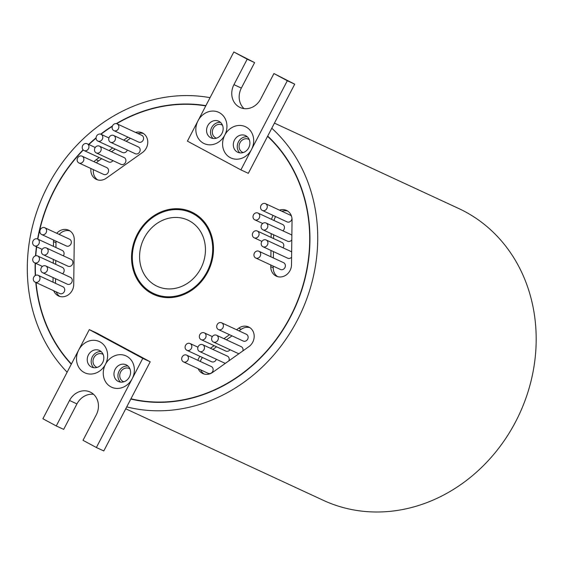 <?xml version="1.0" encoding="UTF-8"?>
<svg xmlns="http://www.w3.org/2000/svg" width="564" height="564" viewBox="0 0 564 564"><rect width="100%" height="100%" fill="white"/><g stroke="black" fill="none" stroke-linecap="round" stroke-linejoin="round"><path stroke-width="0.85" d="M129.896 368.835A7.184 6.324 -65.1 0 0 129.241 368.475A7.184 6.324 -65.1 0 0 120.647 371.993A7.184 6.324 -65.1 0 0 123.199 381.504A7.184 6.324 -65.1 0 0 123.904 381.772M103.156 354.46A7.184 6.324 -65.1 0 0 102.5 354.093A7.184 6.324 -65.1 0 0 93.906 357.618A7.184 6.324 -65.1 0 0 96.458 367.129A7.184 6.324 -65.1 0 0 97.163 367.397M89.302 329.616L142.784 358.366L132.18 378.74A17.237 15.172 114.9 0 1 110.854 386.834A17.237 15.172 114.9 0 1 105.44 364.365A17.237 15.172 114.9 0 1 84.114 372.459A17.237 15.172 114.9 0 1 78.699 349.99L89.302 329.616L96.719 333.049L150.2 361.799L130.947 398.783A151.949 133.788 -65.1 0 0 290.397 316.566A151.949 133.788 -65.1 0 0 267.569 136.34L294.718 84.177L273.935 73.553L260.681 99.024A17.237 15.172 114.9 0 1 240.06 107.47A17.237 15.172 114.9 0 1 233.94 84.649L247.194 59.178L233.827 51.987L187.417 141.134L240.898 169.884L251.509 149.509A17.237 15.172 114.9 0 1 230.182 157.603A17.237 15.172 114.9 0 1 224.768 135.134A17.237 15.172 114.9 0 1 203.442 143.228A17.237 15.172 114.9 0 1 198.027 120.759A17.237 15.172 114.9 0 1 219.354 112.666A17.237 15.172 114.9 0 1 224.768 135.134A17.237 15.172 114.9 0 1 246.094 127.041A17.237 15.172 114.9 0 1 251.509 149.509L287.309 80.744L273.935 73.553M88.393 354.946A9.193 8.093 -65.1 0 0 91.664 367.122A9.193 8.093 -65.1 0 0 102.655 362.617A9.193 8.093 -65.1 0 0 99.391 350.441A9.193 8.093 -65.1 0 0 88.393 354.946M115.134 369.321A9.193 8.093 -65.1 0 0 118.405 381.497A9.193 8.093 -65.1 0 0 129.396 376.992A9.193 8.093 -65.1 0 0 126.132 364.816A9.193 8.093 -65.1 0 0 115.134 369.321M93.779 367.728A9.193 8.093 114.9 0 1 92.348 356.779A9.193 8.093 114.9 0 1 101.224 351.661M120.52 382.103A9.193 8.093 114.9 0 1 119.089 371.154A9.193 8.093 114.9 0 1 127.965 366.043M249.232 139.604A7.184 6.324 -65.1 0 0 248.569 139.245A7.184 6.324 -65.1 0 0 239.982 142.762A7.184 6.324 -65.1 0 0 242.534 152.273A7.184 6.324 -65.1 0 0 243.232 152.541M222.491 125.229A7.184 6.324 -65.1 0 0 221.828 124.863A7.184 6.324 -65.1 0 0 213.241 128.388A7.184 6.324 -65.1 0 0 215.793 137.898A7.184 6.324 -65.1 0 0 216.491 138.166M207.728 125.716A9.193 8.093 -65.1 0 0 210.992 137.891A9.193 8.093 -65.1 0 0 221.99 133.379A9.193 8.093 -65.1 0 0 218.719 121.211A9.193 8.093 -65.1 0 0 207.728 125.716M234.469 140.091A9.193 8.093 -65.1 0 0 237.733 152.266A9.193 8.093 -65.1 0 0 248.731 147.761A9.193 8.093 -65.1 0 0 245.46 135.586A9.193 8.093 -65.1 0 0 234.469 140.091M205.754 105.905A151.949 133.788 -65.1 0 0 116.656 123.706M112.321 126.35A151.949 133.788 -65.1 0 0 100.97 134.267M96.07 138.18A151.949 133.788 -65.1 0 0 88.858 144.539M83.268 150.031A151.949 133.788 -65.1 0 0 54.63 189.807A151.949 133.788 -65.1 0 0 37.851 239.143M130.947 398.783L130.806 399.051A152.238 134.042 -65.1 0 0 290.622 316.686A152.238 134.042 -65.1 0 0 267.703 136.072M83.084 149.848A152.238 134.042 -65.1 0 0 54.412 189.687A152.238 134.042 -65.1 0 0 37.612 239.037M36.441 246.722A152.238 134.042 -65.1 0 0 35.518 255.83M35.151 263.043A152.238 134.042 -65.1 0 0 35.278 275.528M35.779 282.43A152.238 134.042 -65.1 0 0 71.275 364.245M205.606 337.801A3.736 3.285 -65.1 0 0 204.281 332.859A3.736 3.285 -65.1 0 0 199.811 334.685A3.736 3.285 -65.1 0 0 201.136 339.634A3.736 3.285 -65.1 0 0 205.606 337.801M217.866 340.184A3.736 3.285 -65.1 0 0 216.534 335.235A3.736 3.285 -65.1 0 0 212.071 337.068A3.736 3.285 -65.1 0 0 213.396 342.01A3.736 3.285 -65.1 0 0 217.866 340.184M242.865 350.921A3.736 3.285 -65.1 0 0 241.251 346.684L216.534 335.235M222.949 327.747A3.736 3.285 -65.1 0 0 221.617 322.805A3.736 3.285 -65.1 0 0 217.154 324.638A3.736 3.285 -65.1 0 0 218.479 329.58A3.736 3.285 -65.1 0 0 222.949 327.747M218.479 329.58L243.19 341.03A3.736 3.285 -65.1 0 0 247.659 339.197A3.736 3.285 -65.1 0 0 246.334 334.255L221.617 322.805M204.013 349.645A3.736 3.285 -65.1 0 0 202.68 344.703A3.736 3.285 -65.1 0 0 198.218 346.529A3.736 3.285 -65.1 0 0 199.543 351.478A3.736 3.285 -65.1 0 0 204.013 349.645M228.822 360.897A3.736 3.285 -65.1 0 0 227.398 356.145L202.68 344.703M191.358 348.453A3.736 3.285 -65.1 0 0 190.026 343.511A3.736 3.285 -65.1 0 0 185.563 345.337A3.736 3.285 -65.1 0 0 186.888 350.286A3.736 3.285 -65.1 0 0 191.358 348.453M186.888 350.286L211.599 361.736A3.736 3.285 -65.1 0 0 216.068 359.902A3.736 3.285 -65.1 0 0 216.336 359.254M187.953 360.072A3.736 3.285 -65.1 0 0 186.628 355.123A3.736 3.285 -65.1 0 0 182.158 356.956A3.736 3.285 -65.1 0 0 183.483 361.898A3.736 3.285 -65.1 0 0 187.953 360.072M183.483 361.898L208.201 373.347A3.736 3.285 -65.1 0 0 212.663 371.521A3.736 3.285 -65.1 0 0 211.338 366.572L186.628 355.123M100.737 151.074A3.736 3.285 -65.1 0 0 99.412 146.132A3.736 3.285 -65.1 0 0 94.942 147.958A3.736 3.285 -65.1 0 0 96.275 152.907A3.736 3.285 -65.1 0 0 100.737 151.074M96.275 152.907L120.985 164.357A3.736 3.285 -65.1 0 0 125.448 162.524A3.736 3.285 -65.1 0 0 124.122 157.582L99.412 146.132M88.477 148.699A3.736 3.285 -65.1 0 0 87.152 143.749A3.736 3.285 -65.1 0 0 82.689 145.582A3.736 3.285 -65.1 0 0 84.015 150.525A3.736 3.285 -65.1 0 0 88.477 148.699M83.394 161.128A3.736 3.285 -65.1 0 0 82.069 156.179A3.736 3.285 -65.1 0 0 77.606 158.012A3.736 3.285 -65.1 0 0 78.932 162.961A3.736 3.285 -65.1 0 0 83.394 161.128M78.932 162.961L103.642 174.403A3.736 3.285 -65.1 0 0 108.112 172.577A3.736 3.285 -65.1 0 0 106.779 167.628L82.069 156.179M102.331 139.23A3.736 3.285 -65.1 0 0 101.005 134.288A3.736 3.285 -65.1 0 0 96.543 136.114A3.736 3.285 -65.1 0 0 97.868 141.063A3.736 3.285 -65.1 0 0 102.331 139.23M97.868 141.063L122.578 152.513A3.736 3.285 -65.1 0 0 127.048 150.68A3.736 3.285 -65.1 0 0 127.316 150.031M114.985 140.422A3.736 3.285 -65.1 0 0 113.66 135.48A3.736 3.285 -65.1 0 0 109.19 137.306A3.736 3.285 -65.1 0 0 110.523 142.255A3.736 3.285 -65.1 0 0 114.985 140.422M110.523 142.255L135.233 153.704A3.736 3.285 -65.1 0 0 139.696 151.871A3.736 3.285 -65.1 0 0 138.37 146.922L113.66 135.48M39.543 280.28A3.736 3.285 -65.1 0 0 38.211 275.331A3.736 3.285 -65.1 0 0 33.748 277.164A3.736 3.285 -65.1 0 0 35.074 282.106A3.736 3.285 -65.1 0 0 39.543 280.28M35.074 282.106L59.784 293.555A3.736 3.285 -65.1 0 0 64.254 291.722A3.736 3.285 -65.1 0 0 62.921 286.78L38.211 275.331M47.073 270.882A3.736 3.285 -65.1 0 0 45.747 265.94A3.736 3.285 -65.1 0 0 41.278 267.766A3.736 3.285 -65.1 0 0 42.61 272.715A3.736 3.285 -65.1 0 0 47.073 270.882M42.61 272.715L67.32 284.164A3.736 3.285 -65.1 0 0 71.783 282.331A3.736 3.285 -65.1 0 0 70.458 277.382L45.747 265.94M38.986 260.921A3.736 3.285 -65.1 0 0 37.661 255.971A3.736 3.285 -65.1 0 0 33.191 257.804A3.736 3.285 -65.1 0 0 34.517 262.753A3.736 3.285 -65.1 0 0 38.986 260.921M62.569 273.73A3.736 3.285 -65.1 0 0 63.697 272.37A3.736 3.285 -65.1 0 0 62.371 267.421L37.661 255.971M46.142 232.692A3.736 3.285 -65.1 0 0 44.817 227.75A3.736 3.285 -65.1 0 0 40.347 229.576A3.736 3.285 -65.1 0 0 41.673 234.525A3.736 3.285 -65.1 0 0 46.142 232.692M41.673 234.525L66.39 245.974A3.736 3.285 -65.1 0 0 70.852 244.142A3.736 3.285 -65.1 0 0 69.527 239.192L44.817 227.75M38.888 243.958A3.736 3.285 -65.1 0 0 37.562 239.009A3.736 3.285 -65.1 0 0 33.1 240.842A3.736 3.285 -65.1 0 0 34.425 245.791A3.736 3.285 -65.1 0 0 38.888 243.958M63.351 255.83A3.736 3.285 -65.1 0 0 63.605 255.407A3.736 3.285 -65.1 0 0 62.273 250.458L37.562 239.009M47.721 252.919A3.736 3.285 -65.1 0 0 46.396 247.97A3.736 3.285 -65.1 0 0 41.926 249.803A3.736 3.285 -65.1 0 0 43.259 254.745A3.736 3.285 -65.1 0 0 47.721 252.919M43.259 254.745L67.969 266.194A3.736 3.285 -65.1 0 0 72.432 264.368A3.736 3.285 -65.1 0 0 71.106 259.419L46.396 247.97M118.391 128.803A3.736 3.285 -65.1 0 0 117.065 123.861A3.736 3.285 -65.1 0 0 112.596 125.694A3.736 3.285 -65.1 0 0 113.921 130.637A3.736 3.285 -65.1 0 0 118.391 128.803M113.921 130.637L138.638 142.086A3.736 3.285 -65.1 0 0 143.101 140.253A3.736 3.285 -65.1 0 0 141.775 135.311L117.065 123.861M266.8 208.602A3.736 3.285 -65.1 0 0 265.475 203.653A3.736 3.285 -65.1 0 0 261.012 205.486A3.736 3.285 -65.1 0 0 262.338 210.428A3.736 3.285 -65.1 0 0 266.8 208.602M262.338 210.428L287.048 221.878A3.736 3.285 -65.1 0 0 291.517 220.052A3.736 3.285 -65.1 0 0 291.983 218.395M291.581 216.449A3.736 3.285 -65.1 0 0 290.185 215.103L265.475 203.653M259.271 217.993A3.736 3.285 -65.1 0 0 257.945 213.051A3.736 3.285 -65.1 0 0 253.476 214.877A3.736 3.285 -65.1 0 0 254.801 219.826A3.736 3.285 -65.1 0 0 259.271 217.993M282.846 230.803A3.736 3.285 -65.1 0 0 283.981 229.442A3.736 3.285 -65.1 0 0 282.656 224.5L257.945 213.051M267.357 227.955A3.736 3.285 -65.1 0 0 266.032 223.013A3.736 3.285 -65.1 0 0 261.562 224.839A3.736 3.285 -65.1 0 0 262.894 229.788A3.736 3.285 -65.1 0 0 267.357 227.955M291.87 235.378A3.736 3.285 -65.1 0 0 290.742 234.462L266.032 223.013M260.201 256.183A3.736 3.285 -65.1 0 0 258.876 251.241A3.736 3.285 -65.1 0 0 254.406 253.067A3.736 3.285 -65.1 0 0 255.732 258.016A3.736 3.285 -65.1 0 0 260.201 256.183M255.732 258.016L280.449 269.465A3.736 3.285 -65.1 0 0 284.912 267.632A3.736 3.285 -65.1 0 0 283.586 262.69L258.876 251.241M267.456 244.917A3.736 3.285 -65.1 0 0 266.123 239.975A3.736 3.285 -65.1 0 0 261.661 241.808A3.736 3.285 -65.1 0 0 262.986 246.75A3.736 3.285 -65.1 0 0 267.456 244.917M291.666 252.002A3.736 3.285 -65.1 0 0 290.841 251.424L266.123 239.975M258.622 235.956A3.736 3.285 -65.1 0 0 257.297 231.014A3.736 3.285 -65.1 0 0 252.827 232.847A3.736 3.285 -65.1 0 0 254.152 237.789A3.736 3.285 -65.1 0 0 258.622 235.956M283.079 247.829A3.736 3.285 -65.1 0 0 283.332 247.406A3.736 3.285 -65.1 0 0 282.007 242.464L257.297 231.014M198.168 368.701A11.492 10.117 -65.1 0 0 202.793 373.53A11.492 10.117 -65.1 0 0 212.691 372.346L248.893 346.641A11.492 10.117 -65.1 0 0 252.735 342.186A11.492 10.117 -65.1 0 0 248.653 326.972A11.492 10.117 -65.1 0 0 238.755 328.149L236.549 329.721M249.845 327.642A11.492 10.117 -65.1 0 0 241.23 329.298L239.016 330.864M90.931 168.516A11.492 10.117 -65.1 0 0 96.373 179.401A11.492 10.117 -65.1 0 0 106.272 178.217L142.473 152.513A11.492 10.117 -65.1 0 0 146.316 148.057A11.492 10.117 -65.1 0 0 142.234 132.843A11.492 10.117 -65.1 0 0 135.564 132.434M143.425 133.506A11.492 10.117 -65.1 0 0 138.032 133.576M53.735 290.749A11.492 10.117 -65.1 0 0 58.515 295.959A11.492 10.117 -65.1 0 0 72.263 290.326A11.492 10.117 -65.1 0 0 73.715 284.587L74.265 239.714A11.492 10.117 -65.1 0 0 68.723 230.232A11.492 10.117 -65.1 0 0 56.752 233.277M270.791 264.988L270.769 266.659A11.492 10.117 -65.1 0 0 276.311 276.141A11.492 10.117 -65.1 0 0 290.051 270.508A11.492 10.117 -65.1 0 0 291.51 264.77L292.053 219.889A11.492 10.117 -65.1 0 0 286.512 210.414A11.492 10.117 -65.1 0 0 279.448 210.132M220.552 122.43A9.193 8.093 -65.1 0 0 211.676 127.549A9.193 8.093 -65.1 0 0 213.114 138.497M247.293 136.812A9.193 8.093 -65.1 0 0 238.417 141.924A9.193 8.093 -65.1 0 0 239.855 152.872M201.891 219.241A44.521 39.198 -65.1 0 0 193.699 213.932L191.231 212.79A44.521 39.198 -65.1 0 0 137.976 234.617A44.521 39.198 -65.1 0 0 153.803 293.583A44.521 39.198 -65.1 0 0 207.058 271.756A44.521 39.198 -65.1 0 0 191.231 212.79M137.306 234.257A45.381 39.959 -65.1 0 0 153.436 294.366A45.381 39.959 -65.1 0 0 207.721 272.116A45.381 39.959 -65.1 0 0 191.591 212.008A45.381 39.959 -65.1 0 0 137.306 234.257M145.611 288.274A45.381 39.959 -65.1 0 0 154.684 294.909M200.819 268.401A36.477 32.12 114.9 0 1 157.18 286.286A36.477 32.12 114.9 0 1 144.215 237.966A36.477 32.12 114.9 0 1 187.847 220.087A36.477 32.12 114.9 0 1 200.819 268.401M130.806 399.051L126.731 406.884A160.853 141.627 -65.1 0 0 297.306 320.274A160.853 141.627 -65.1 0 0 271.785 128.239M125.737 408.787L323.348 500.339A160.853 141.627 -65.1 0 0 515.757 421.484A160.853 141.627 -65.1 0 0 458.581 208.44L274.442 123.128M210.041 97.685A160.853 141.627 -65.1 0 0 47.728 186.092A160.853 141.627 -65.1 0 0 67.13 372.205M132.18 378.74L96.381 447.513L83.007 440.322L96.268 414.857A17.237 15.172 -65.1 0 0 90.141 392.029A17.237 15.172 -65.1 0 0 69.527 400.475L56.266 425.947L42.899 418.756L78.699 349.99A17.237 15.172 114.9 0 1 100.018 341.897A17.237 15.172 114.9 0 1 105.44 364.365A17.237 15.172 114.9 0 1 126.759 356.272A17.237 15.172 114.9 0 1 132.18 378.74M240.898 169.884L248.315 173.324L267.569 136.34M36.681 246.835A151.949 133.788 -65.1 0 0 35.779 255.767M35.405 263.162A151.949 133.788 -65.1 0 0 35.532 275.394M36.054 282.557A151.949 133.788 -65.1 0 0 71.416 363.977M273.117 215.427A11.492 10.117 -65.1 0 0 271.58 219.368M271.171 233.623L271.122 237.423M270.967 250.444L270.889 256.803M53.636 240.067A11.492 10.117 -65.1 0 0 53.517 241.596L53.46 246.376M53.305 259.405L53.256 263.205M53.079 277.566L53.03 282.197M99.193 157.56L96.141 159.732A11.492 10.117 -65.1 0 0 93.977 161.699M127.95 137.137L123.72 140.14M112.73 147.951L109.021 150.581M199.973 356.349A11.492 10.117 -65.1 0 0 197.865 360.333M229.534 334.699L223.95 338.668M214.123 345.647L210.414 348.284M213.396 342.01L238.107 353.459A3.736 3.285 -65.1 0 0 238.946 353.706M199.543 351.478L224.253 362.927A3.736 3.285 -65.1 0 0 225.586 363.195M202.441 357.491A11.492 10.117 -65.1 0 0 200.34 361.475M200.643 369.85A11.492 10.117 -65.1 0 0 204.076 374.01M232.008 335.848L226.418 339.817M216.59 346.789L212.882 349.426M201.136 339.634L225.847 351.083A3.736 3.285 -65.1 0 0 230.034 349.715M84.015 150.525L108.725 161.974A3.736 3.285 -65.1 0 0 112.906 160.613M130.425 138.279L126.195 141.282M115.197 149.093L111.489 151.723M101.668 158.703L98.608 160.874A11.492 10.117 -65.1 0 0 96.451 162.841M93.405 169.665A11.492 10.117 -65.1 0 0 97.657 179.874M56.203 291.898A11.492 10.117 -65.1 0 0 59.798 296.438M69.915 230.902A11.492 10.117 -65.1 0 0 59.22 234.42M56.104 241.209A11.492 10.117 -65.1 0 0 55.991 242.746L55.935 247.525M55.773 260.547L55.73 264.347M55.554 278.708L55.498 283.339M287.703 211.077A11.492 10.117 -65.1 0 0 281.922 211.274M275.584 216.569A11.492 10.117 -65.1 0 0 274.055 220.51M273.639 234.765L273.596 238.565M273.434 251.593L273.357 257.952M273.258 266.137L273.237 267.801A11.492 10.117 -65.1 0 0 277.587 276.614M262.986 246.75L287.696 258.199A3.736 3.285 -65.1 0 0 291.602 257.191M262.894 229.788L287.605 241.237A3.736 3.285 -65.1 0 0 291.814 239.834M205.895 105.644A152.238 134.042 -65.1 0 0 116.276 123.622M112.476 125.941A152.238 134.042 -65.1 0 0 100.681 134.161M96.07 137.842A152.238 134.042 -65.1 0 0 88.604 144.426M192.817 212.6A45.381 39.959 -65.1 0 0 181.883 209.97M153.803 293.583L156.27 294.725A44.521 39.198 -65.1 0 0 165.619 297.545M244.036 108.612A17.237 15.172 114.9 0 1 241.35 88.083L254.611 62.611L233.827 51.987M287.309 80.744L294.718 84.177M247.194 59.178L254.611 62.611M93.582 394.321A17.237 15.172 -65.1 0 0 76.937 403.909L63.683 429.38L56.266 425.947M126.731 406.884L103.79 450.946L96.381 447.513M142.784 358.366L150.2 361.799M241.23 329.298L238.755 328.149M233.94 84.649L241.35 88.083M273.237 267.801L270.769 266.659M55.991 242.746L53.517 241.596M98.608 160.874L96.141 159.732M69.527 400.475L76.937 403.909M204.281 332.859L212.353 336.595M190.026 343.511L197.943 347.177M87.152 143.749L95.231 147.493M101.005 134.288L108.922 137.954M254.152 237.789L261.907 241.385M254.801 219.826L262.697 223.485M34.425 245.791L42.18 249.38M34.517 262.753L42.413 266.405"/></g></svg>
